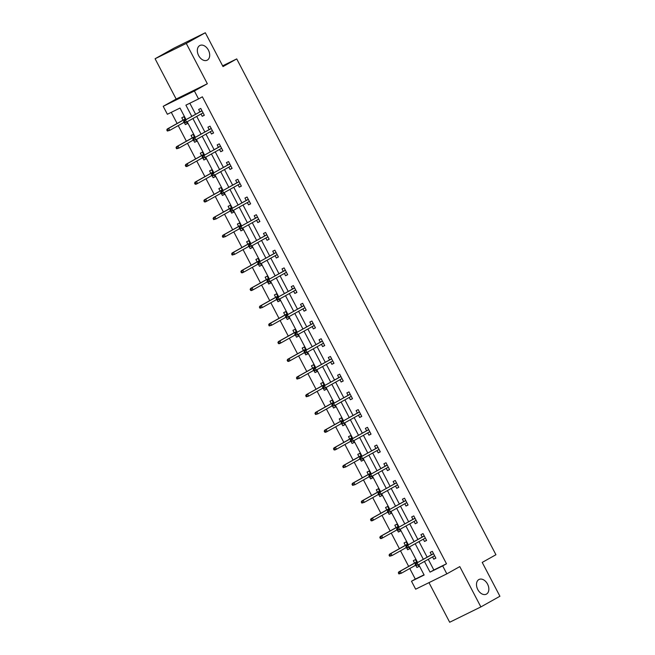 <?xml version="1.0" encoding="UTF-8"?>
<svg xmlns="http://www.w3.org/2000/svg" width="655" height="655" viewBox="0 0 655 655"><rect width="100%" height="100%" fill="white"/><g stroke="black" fill="none" stroke-linecap="round" stroke-linejoin="round"><path stroke-width="0.98" d="M207.316 60.113A8.204 5.584 -116.2 0 1 207.127 60.211A8.204 5.584 -116.2 0 1 198.571 55.446A8.204 5.584 -116.2 0 1 199.709 45.58A8.204 5.584 -116.2 0 1 199.898 45.482A8.204 5.584 -116.2 0 1 208.462 50.247A8.204 5.584 -116.2 0 1 207.316 60.113M486.468 594.093A8.204 5.584 -116.2 0 1 486.288 594.191A8.204 5.584 -116.2 0 1 477.724 589.426A8.204 5.584 -116.2 0 1 478.87 579.56A8.204 5.584 -116.2 0 1 479.051 579.462A8.204 5.584 -116.2 0 1 487.615 584.227A8.204 5.584 -116.2 0 1 486.468 594.093M186.061 119.628L180.01 108.05L167.369 114.265L163.21 106.315L194.396 90.988L198.547 98.938L185.905 105.152L191.8 116.418M176.162 99.061L207.348 83.734L186.274 43.418L205.318 32.75L174.132 48.077L155.088 58.745L176.162 99.061L163.21 106.315M428.976 582.639L449.682 622.25L480.868 606.923L459.785 566.608L446.833 573.862L415.655 589.189L411.496 581.239L424.137 575.024L418.717 564.659M409.768 568.515L415.303 579.11L411.496 581.239M171.282 112.341L177.112 123.484M178.226 125.613L186.372 141.202M187.486 143.33L195.632 158.919M196.746 161.04L204.9 176.637M206.006 178.758L214.16 194.347M215.274 196.475L223.421 212.064M224.534 214.193L232.681 229.782M233.794 231.903L241.941 247.5M243.054 249.62L251.209 265.218M252.314 267.338L260.469 282.927M261.582 285.056L269.729 300.645M270.843 302.774L278.989 318.363M280.103 320.483L288.257 336.081M289.363 338.201L297.517 353.798M298.623 355.919L306.777 371.508M307.891 373.637L316.037 389.226M317.151 391.354L325.298 406.943M326.411 409.064L334.566 424.661M335.671 426.782L343.826 442.371M344.931 444.499L353.086 460.088M354.199 462.217L362.346 477.806M363.459 479.935L371.606 495.524M372.72 497.644L380.874 513.242M381.98 515.362L390.134 530.951M391.24 533.08L399.394 548.669M400.508 550.798L408.654 566.387M186.274 43.418L155.088 58.745M205.318 32.75L223.011 66.589L236.725 58.909L495.933 554.736L482.219 562.416L499.912 596.255L480.868 606.923M236.725 58.909L222.618 65.844M415.303 579.11L424.031 574.82M415.958 565.666L416.907 567.476L419.012 566.436L418.226 564.929M417.112 562.809L415.45 559.624L413.338 560.655L414.599 563.063M406.698 547.948L407.639 549.758L409.752 548.718L408.966 547.22M407.852 545.091L406.19 541.906L404.078 542.946L405.339 545.345M397.438 530.231L398.379 532.04L400.483 531.008L399.697 529.502M398.592 527.373L396.922 524.188L394.818 525.228L396.07 527.627M388.178 512.521L389.119 514.322L391.223 513.291L390.437 511.784M389.332 509.656L387.662 506.479L385.558 507.51L386.81 509.909M378.909 494.803L379.859 496.605L381.963 495.573L381.177 494.067M380.064 491.946L378.402 488.761L376.298 489.793L377.55 492.192M369.649 477.086L370.599 478.895L372.703 477.855L371.917 476.349M370.804 474.228L369.142 471.043L367.029 472.075L368.29 474.482M360.389 459.368L361.331 461.177L363.443 460.137L362.657 458.639M361.544 456.51L359.882 453.325L357.769 454.365L359.03 456.764M351.129 441.65L352.071 443.46L354.175 442.428L353.389 440.921M352.284 438.793L350.613 435.608L348.509 436.648L349.762 439.046M341.869 423.941L342.811 425.742L344.915 424.71L344.129 423.204M343.015 421.083L341.353 417.898L339.249 418.93L340.502 421.329M332.601 406.223L333.551 408.032L335.655 406.992L334.869 405.486M333.755 403.365L332.093 400.18L329.989 401.212L331.242 403.611M323.341 388.505L324.282 390.315L326.395 389.275L325.609 387.768M324.495 385.648L322.833 382.463L320.721 383.494L321.982 385.901M314.081 370.787L315.022 372.597L317.135 371.557L316.349 370.059M315.235 367.93L313.573 364.745L311.461 365.785L312.713 368.184M304.821 353.07L305.762 354.879L307.866 353.847L307.08 352.341M305.975 350.212L304.305 347.027L302.201 348.067L303.453 350.466M295.561 335.36L296.502 337.161L298.606 336.13L297.82 334.623M296.707 332.503L295.045 329.318L292.941 330.349L294.193 332.748M286.292 317.642L287.242 319.452L289.346 318.412L288.56 316.905M287.447 314.785L285.785 311.6L283.68 312.631L284.933 315.039M277.032 299.924L277.974 301.734L280.086 300.694L279.3 299.188M278.187 297.067L276.525 293.882L274.412 294.922L275.673 297.321M267.772 282.207L268.714 284.016L270.826 282.985L270.04 281.478M268.927 279.349L267.265 276.164L265.152 277.204L266.405 279.603M258.512 264.489L259.454 266.298L261.558 265.267L260.772 263.76M259.667 261.632L257.996 258.447L255.892 259.486L257.145 261.885M249.244 246.779L250.194 248.581L252.298 247.549L251.512 246.043M250.398 243.922L248.736 240.737L246.632 241.769L247.885 244.168M239.984 229.062L240.934 230.871L243.038 229.831L242.252 228.325M241.138 226.204L239.476 223.019L237.372 224.051L238.625 226.458M230.724 211.344L231.665 213.153L233.778 212.114L232.992 210.615M231.878 208.486L230.216 205.302L228.104 206.341L229.365 208.74M221.464 193.626L222.405 195.436L224.518 194.404L223.732 192.897M222.618 190.769L220.956 187.584L218.844 188.624L220.096 191.023M212.204 175.917L213.145 177.718L215.249 176.686L214.463 175.18M213.358 173.051L211.688 169.874L209.584 170.906L210.836 173.305M202.935 158.199L203.885 160L205.989 158.969L205.203 157.462M204.09 155.341L202.428 152.156L200.324 153.188L201.576 155.587M193.675 140.481L194.625 142.291L196.729 141.251L195.943 139.744M194.83 137.624L193.168 134.439L191.064 135.47L192.316 137.877M184.415 122.763L185.357 124.573L187.469 123.533L186.683 122.035M185.57 119.906L183.908 116.721L181.795 117.761L183.056 120.16M428.264 559.313L433.847 569.997L446.489 563.783L202.362 96.809L198.547 98.938M189.827 103.228L195.608 114.281M196.721 116.41L204.868 131.999M205.981 134.128L214.128 149.717M215.241 151.837L223.396 167.434M224.501 169.555L232.656 185.152M233.761 187.273L241.916 202.862M243.03 204.99L251.176 220.579M252.29 222.708L260.436 238.297M261.55 240.418L269.704 256.015M270.81 258.135L278.964 273.733M280.07 275.853L288.225 291.442M289.338 293.571L297.485 309.16M298.598 311.289L306.745 326.878M307.858 328.998L316.013 344.595M317.118 346.716L325.273 362.305M326.386 364.434L334.533 380.023M335.647 382.152L343.793 397.741M344.907 399.869L353.053 415.458M354.167 417.579L362.321 433.176M363.427 435.297L371.581 450.886M372.695 453.014L380.842 468.603M381.955 470.732L390.102 486.321M391.215 488.45L399.362 504.039M400.475 506.159L408.63 521.757M409.735 523.877L417.89 539.466M419.003 541.595L427.15 557.184M432.562 556.897L433.757 559.19L435.87 558.15L432.308 551.338L430.196 552.378L431.449 554.777M423.302 539.188L424.497 541.472L426.601 540.441L423.04 533.62L420.936 534.66L422.188 537.059M414.042 521.47L415.237 523.754L417.341 522.723L413.78 515.911L411.676 516.942L412.928 519.341M404.782 503.752L405.977 506.045L408.081 505.005L404.52 498.193L402.416 499.225L403.668 501.632M395.514 486.035L396.709 488.327L398.821 487.287L395.26 480.475L393.147 481.515L394.408 483.914M386.253 468.317L387.449 470.609L389.561 469.578L386 462.758L383.887 463.797L385.14 466.196M376.993 450.607L378.189 452.892L380.293 451.86L376.731 445.04L374.627 446.08L375.88 448.478M367.733 432.889L368.929 435.174L371.033 434.142L367.471 427.33L365.367 428.362L366.62 430.761M358.473 415.172L359.669 417.464L361.773 416.424L358.211 409.612L356.107 410.644L357.36 413.051M349.205 397.454L350.4 399.746L352.513 398.707L348.951 391.895L346.839 392.935L348.1 395.333M339.945 379.736L341.14 382.029L343.253 380.997L339.691 374.177L337.579 375.217L338.831 377.616M330.685 362.027L331.88 364.311L333.985 363.279L330.423 356.467L328.319 357.499L329.571 359.898M321.425 344.309L322.62 346.593L324.724 345.562L321.163 338.75L319.059 339.781L320.311 342.18M312.165 326.591L313.36 328.884L315.464 327.844L311.903 321.032L309.799 322.063L311.051 324.471M302.897 308.873L304.092 311.166L306.204 310.126L302.643 303.314L300.53 304.354L301.791 306.753M293.636 291.164L294.832 293.448L296.944 292.417L293.383 285.596L291.27 286.636L292.523 289.035M284.376 273.446L285.572 275.73L287.676 274.699L284.114 267.887L282.01 268.918L283.263 271.317M275.116 255.728L276.312 258.013L278.416 256.981L274.854 250.169L272.75 251.201L274.003 253.6M265.848 238.011L267.052 240.303L269.156 239.263L265.594 232.451L263.49 233.483L264.743 235.89M256.588 220.293L257.783 222.585L259.896 221.546L256.334 214.734L254.222 215.773L255.483 218.172M247.328 202.583L248.523 204.868L250.636 203.836L247.066 197.016L244.962 198.056L246.215 200.455M238.068 184.866L239.263 187.15L241.368 186.118L237.806 179.306L235.702 180.338L236.954 182.737M228.808 167.148L230.003 169.44L232.107 168.4L228.546 161.589L226.442 162.62L227.694 165.019M219.54 149.43L220.743 151.723L222.847 150.683L219.286 143.871L217.182 144.902L218.434 147.309M210.28 131.712L211.475 134.005L213.587 132.965L210.026 126.153L207.913 127.193L209.174 129.592M201.019 114.003L202.215 116.287L204.327 115.255L200.757 108.435L198.653 109.475L199.906 111.874M207.348 83.734L194.396 90.988M446.489 563.783L442.682 565.92L446.833 573.862M417.603 562.53L409.457 546.941M408.343 544.813L400.189 529.224M399.083 527.103L390.929 511.506M389.823 509.385L381.668 493.796M380.555 491.668L372.408 476.079M371.295 473.95L363.148 458.361M362.035 456.232L353.88 440.643M352.775 438.522L344.62 422.925M343.515 420.805L335.36 405.216M334.247 403.087L326.1 387.498M324.986 385.369L316.84 369.78M315.726 367.651L307.572 352.062M306.466 349.942L298.312 334.345M297.206 332.224L289.052 316.635M287.938 314.506L279.791 298.917M278.678 296.789L270.531 281.2M269.418 279.079L261.263 263.482M260.158 261.361L252.003 245.764M250.898 243.644L242.743 228.055M241.63 225.926L233.483 210.337M232.369 208.208L224.223 192.619M223.109 190.499L214.955 174.901M213.849 172.781L205.695 157.184M204.589 155.063L196.434 139.474M195.321 137.345L187.174 121.756M424.448 561.441L430.04 572.126L442.682 565.92M192.906 118.547L201.06 134.136M202.174 136.256L210.32 151.854M211.434 153.974L219.581 169.563M220.694 171.692L228.841 187.281M229.954 189.41L238.109 204.999M239.214 207.119L247.369 222.716M248.482 224.837L256.629 240.434M257.743 242.555L265.889 258.144M267.003 260.272L275.157 275.861M276.263 277.99L284.417 293.579M285.523 295.7L293.677 311.297M294.791 313.418L302.938 329.015M304.051 331.135L312.198 346.724M313.311 348.853L321.466 364.442M322.571 366.571L330.726 382.16M331.831 384.28L339.986 399.877M341.099 401.998L349.246 417.587M350.36 419.716L358.506 435.305M359.62 437.434L367.774 453.023M368.88 455.151L377.034 470.74M378.14 472.861L386.294 488.458M387.408 490.579L395.555 506.168M396.668 508.296L404.815 523.885M405.928 526.014L414.083 541.603M415.188 543.732L423.343 559.321M433.847 569.997L430.04 572.126M435.804 558.044L433.757 559.19M418.954 566.329L416.907 567.476M409.694 548.612L407.639 549.758M426.544 540.326L424.497 541.472M400.426 530.894L398.379 532.04M417.284 522.608L415.237 523.754M391.166 513.176L389.119 514.322M408.024 504.89L405.977 506.045M381.906 495.458L379.859 496.605M398.764 487.181L396.709 488.327M372.646 477.749L370.599 478.895M389.496 469.463L387.449 470.609M363.386 460.031L361.331 461.177M380.236 451.745L378.189 452.892M354.118 442.313L352.071 443.46M370.976 434.028L368.929 435.174M344.857 424.596L342.811 425.742M361.716 416.31L359.669 417.464M335.597 406.878L333.551 408.032M352.456 398.6L350.4 399.746M326.337 389.168L324.282 390.315M343.187 380.882L341.14 382.029M317.069 371.45L315.022 372.597M333.927 363.165L331.88 364.311M307.809 353.733L305.762 354.879M324.667 345.447L322.62 346.593M298.549 336.015L296.502 337.161M315.407 327.737L313.36 328.884M289.289 318.297L287.242 319.452M306.147 310.02L304.092 311.166M280.029 300.588L277.974 301.734M296.879 292.302L294.832 293.448M270.761 282.87L268.714 284.016M287.619 274.584L285.572 275.73M261.501 265.152L259.454 266.298M278.359 256.866L276.312 258.013M252.24 247.434L250.194 248.581M269.099 239.157L267.052 240.303M242.98 229.717L240.934 230.871M259.839 221.439L257.783 222.585M233.72 212.007L231.665 213.153M250.57 203.721L248.523 204.868M224.452 194.289L222.405 195.436M241.31 186.004L239.263 187.15M215.192 176.572L213.145 177.718M232.05 168.286L230.003 169.44M205.932 158.854L203.885 160M222.79 150.576L220.743 151.723M196.672 141.136L194.625 142.291M213.53 132.859L211.475 134.005M187.412 123.427L185.357 124.573M204.262 115.141L202.215 116.287M433.504 553.631L415.573 563.668L433.544 553.712M415.999 564.102L415.155 564.512L415.745 565.65L416.588 565.232L415.999 564.102L417.088 562.923L418.16 564.97L434.609 555.751M416.588 565.232L418.16 564.97L415.745 565.65M415.573 563.668L415.155 564.512M398.297 572.798L398.895 573.936L399.738 573.518L399.141 572.38L398.297 572.798L400.23 571.209L401.302 573.256L415.548 565.273M399.738 573.518L401.302 573.256L398.895 573.936M399.141 572.38L400.23 571.209L416.686 561.99M398.715 571.954L416.645 561.908M424.235 535.913L406.313 545.959L424.284 535.995M406.739 546.385L405.895 546.802L406.485 547.932L407.328 547.523L406.739 546.385L407.828 545.214L408.892 547.252L425.349 538.033M407.328 547.523L408.892 547.252L407.377 547.998L406.485 547.932M406.313 545.959L405.895 546.802M414.975 518.195L397.045 528.241L415.016 518.277M397.47 528.667L396.635 529.084L397.225 530.214L398.068 529.805L397.47 528.667L398.567 527.496L399.632 529.535L416.089 520.324M398.068 529.805L399.632 529.535L398.117 530.28L397.225 530.214M397.045 528.241L396.635 529.084M389.037 555.08L389.635 556.218L390.47 555.8L389.881 554.67L389.037 555.08L390.969 553.491L392.042 555.538L406.288 547.555M390.47 555.8L392.042 555.538L389.635 556.218M389.881 554.67L390.969 553.491L407.426 544.28M389.455 554.236L407.385 544.199M379.777 537.362L380.367 538.5L381.21 538.091L380.62 536.953L379.777 537.362L381.709 535.774L382.774 537.821L397.028 529.838M381.21 538.091L382.774 537.821L381.259 538.566L380.367 538.5M380.62 536.953L381.709 535.774L398.166 526.563M380.195 536.519L398.125 526.481M405.715 500.477L387.785 510.523L405.756 500.559M388.21 510.949L387.367 511.367L387.965 512.505L388.808 512.087L388.21 510.949L389.299 509.778L390.372 511.825L406.829 502.606M388.808 512.087L390.372 511.825L387.965 512.505M387.785 510.523L387.367 511.367M396.455 482.768L378.524 492.806L396.496 482.841M378.95 493.24L378.107 493.649L378.705 494.787L379.548 494.369L378.95 493.24L380.039 492.061L381.112 494.107L397.569 484.888M379.548 494.369L381.112 494.107L378.705 494.787M378.524 492.806L378.107 493.649M387.195 465.05L369.264 475.088L387.236 465.132M369.69 475.522L368.847 475.931L369.436 477.069L370.28 476.66L369.69 475.522L370.779 474.343L371.852 476.39L388.3 467.171M370.28 476.66L371.852 476.39L370.329 477.135L369.436 477.069M369.264 475.088L368.847 475.931M370.517 519.652L371.107 520.782L371.95 520.373L371.36 519.235L370.517 519.652L372.449 518.064L373.514 520.103L387.768 512.12M371.95 520.373L373.514 520.103L371.999 520.848L371.107 520.782M371.36 519.235L372.449 518.064L388.898 508.845M370.927 518.809L388.857 508.763M361.249 501.935L361.847 503.073L362.69 502.655L362.092 501.517L361.249 501.935L363.181 500.346L364.254 502.393L378.5 494.41M362.69 502.655L364.254 502.393L361.847 503.073M362.092 501.517L363.181 500.346L379.638 491.127M361.666 501.091L379.597 491.045M351.989 484.217L352.587 485.355L353.43 484.937L352.832 483.808L351.989 484.217L353.921 482.629L354.994 484.675L369.24 476.693M353.43 484.937L354.994 484.675L352.587 485.355M352.832 483.808L353.921 482.629L370.378 473.409M352.406 483.374L370.337 473.336M342.729 466.499L343.318 467.637L344.162 467.22L343.572 466.09L342.729 466.499L344.661 464.911L345.734 466.958L359.98 458.975M344.162 467.22L345.734 466.958L343.318 467.637M343.572 466.09L344.661 464.911L361.118 455.7M343.146 465.656L361.077 455.618M333.469 448.79L334.058 449.919L334.901 449.51L334.312 448.372L333.469 448.79L335.401 447.193L336.465 449.24L350.72 441.257M334.901 449.51L336.465 449.24L334.951 449.985L334.058 449.919M334.312 448.372L335.401 447.193L351.858 437.982M333.886 447.946L351.809 437.9M324.209 431.072L324.798 432.202L325.641 431.792L325.052 430.654L324.209 431.072L326.141 429.483L327.205 431.522L341.46 423.539M325.641 431.792L327.205 431.522L325.691 432.267L324.798 432.202M325.052 430.654L326.141 429.483L342.59 420.264M324.618 430.229L342.549 420.183M314.94 413.354L315.538 414.492L316.381 414.075L315.784 412.937L314.94 413.354L316.873 411.766L317.945 413.813L332.191 405.83M316.381 414.075L317.945 413.813L315.538 414.492M315.784 412.937L316.873 411.766L333.329 402.547M315.358 412.511L333.289 402.465M305.68 395.636L306.278 396.774L307.121 396.357L306.524 395.227L305.68 395.636L307.613 394.048L308.685 396.095L322.931 388.112M307.121 396.357L308.685 396.095L306.278 396.774M306.524 395.227L307.613 394.048L324.069 384.829M306.098 394.793L324.029 384.755M296.42 377.919L297.01 379.057L297.853 378.639L297.264 377.509L296.42 377.919L298.352 376.33L299.425 378.377L313.671 370.394M297.853 378.639L299.425 378.377L297.01 379.057M297.264 377.509L298.352 376.33L314.809 367.119M296.838 377.075L314.768 367.037M287.16 360.209L287.75 361.339L288.593 360.93L288.003 359.791L287.16 360.209L289.092 358.621L290.157 360.659L304.411 352.677M288.593 360.93L290.157 360.659L288.642 361.404L287.75 361.339M288.003 359.791L289.092 358.621L305.549 349.402M287.578 359.366L305.5 349.32M277.9 342.491L278.49 343.621L279.333 343.212L278.735 342.074L277.9 342.491L279.832 340.903L280.897 342.942L295.151 334.967M279.333 343.212L280.897 342.942L279.382 343.687L278.49 343.621M278.735 342.074L279.832 340.903L296.281 331.684M278.31 341.648L296.24 331.602M268.632 324.774L269.23 325.912L270.073 325.494L269.475 324.356L268.632 324.774L270.564 323.185L271.637 325.232L285.883 317.249M270.073 325.494L271.637 325.232L269.23 325.912M269.475 324.356L270.564 323.185L287.021 313.966M269.049 323.93L286.98 313.884M259.372 307.056L259.969 308.194L260.813 307.776L260.215 306.646L259.372 307.056L261.304 305.467L262.377 307.514L276.623 299.531M260.813 307.776L262.377 307.514L259.969 308.194M260.215 306.646L261.304 305.467L277.761 296.248M259.789 306.212L277.72 296.175M250.112 289.338L250.701 290.476L251.545 290.067L250.955 288.929L250.112 289.338L252.044 287.75L253.117 289.797L267.363 281.814M251.545 290.067L253.117 289.797L251.594 290.542L250.701 290.476M250.955 288.929L252.044 287.75L268.501 278.539M250.529 288.495L268.46 278.457M240.852 271.628L241.441 272.758L242.285 272.349L241.695 271.211L240.852 271.628L242.784 270.04L243.848 272.079L258.103 264.096M242.285 272.349L243.848 272.079L242.334 272.824L241.441 272.758M241.695 271.211L242.784 270.04L259.241 260.821M241.269 270.785L259.192 260.739M231.592 253.911L232.181 255.049L233.024 254.631L232.427 253.493L231.592 253.911L233.524 252.322L234.588 254.361L248.843 246.386M233.024 254.631L234.588 254.361L232.181 255.049M232.427 253.493L233.524 252.322L249.973 243.103M232.001 253.067L249.932 243.021M222.323 236.193L222.921 237.331L223.764 236.913L223.167 235.775L222.323 236.193L224.256 234.605L225.328 236.651L239.574 228.669M223.764 236.913L225.328 236.651L222.921 237.331M223.167 235.775L224.256 234.605L240.713 225.385M222.741 235.35L240.672 225.304M213.063 218.475L213.661 219.613L214.504 219.196L213.907 218.066L213.063 218.475L214.996 216.887L216.068 218.934L230.314 210.951M214.504 219.196L216.068 218.934L213.661 219.613M213.907 218.066L214.996 216.887L231.452 207.668M213.481 217.632L231.411 207.594M203.803 200.757L204.393 201.896L205.236 201.486L204.647 200.348L203.803 200.757L205.736 199.169L206.808 201.216L221.054 193.233M205.236 201.486L206.808 201.216L205.285 201.961L204.393 201.896M204.647 200.348L205.736 199.169L222.192 189.958M204.221 199.914L222.151 189.876M377.927 447.332L360.004 457.378L377.976 447.414M360.43 457.804L359.587 458.222L360.176 459.351L361.02 458.942L360.43 457.804L361.519 456.633L362.583 458.672L379.04 449.461M361.02 458.942L362.583 458.672L361.069 459.417L360.176 459.351M360.004 457.378L359.587 458.222M368.667 429.615L350.736 439.661L368.708 429.696M351.162 440.086L350.327 440.504L350.916 441.642L351.76 441.224L351.162 440.086L352.259 438.916L353.323 440.954L369.78 431.743M351.76 441.224L353.323 440.954L350.916 441.642M350.736 439.661L350.327 440.504M359.407 411.897L341.476 421.943L359.448 411.979M341.902 422.369L341.058 422.786L341.656 423.924L342.5 423.507L341.902 422.369L342.991 421.198L344.063 423.245L360.52 414.026M342.5 423.507L344.063 423.245L341.656 423.924M341.476 421.943L341.058 422.786M350.147 394.187L332.216 404.225L350.188 394.261M332.642 404.659L331.798 405.068L332.396 406.206L333.239 405.789L332.642 404.659L333.731 403.48L334.803 405.527L351.26 396.308M333.239 405.789L334.803 405.527L332.396 406.206M332.216 404.225L331.798 405.068M340.887 376.469L322.956 386.507L340.927 376.551M323.382 386.941L322.538 387.351L323.128 388.489L323.971 388.079L323.382 386.941L324.471 385.762L325.543 387.809L341.992 378.59M323.971 388.079L325.543 387.809L324.02 388.554L323.128 388.489M322.956 386.507L322.538 387.351M331.618 358.752L313.696 368.798L331.667 358.834M314.122 369.224L313.278 369.641L313.868 370.771L314.711 370.362L314.122 369.224L315.211 368.053L316.275 370.091L332.732 360.88M314.711 370.362L316.275 370.091L314.76 370.836L313.868 370.771M313.696 368.798L313.278 369.641M322.358 341.034L304.428 351.08L322.399 341.116M304.853 351.506L304.018 351.923L304.608 353.061L305.451 352.644L304.853 351.506L305.95 350.335L307.015 352.374L323.472 343.163M305.451 352.644L307.015 352.374L305.5 353.127L304.608 353.061M304.428 351.08L304.018 351.923M313.098 323.316L295.168 333.362L313.139 323.398M295.593 333.788L294.75 334.206L295.348 335.344L296.191 334.926L295.593 333.788L296.682 332.617L297.755 334.664L314.212 325.445M296.191 334.926L297.755 334.664L295.348 335.344M295.168 333.362L294.75 334.206M303.838 305.607L285.907 315.644L303.879 305.688M286.333 316.078L285.49 316.488L286.088 317.626L286.931 317.208L286.333 316.078L287.422 314.899L288.495 316.946L304.952 307.727M286.931 317.208L288.495 316.946L286.088 317.626M285.907 315.644L285.49 316.488M294.578 287.889L276.647 297.927L294.619 287.971M277.073 298.361L276.23 298.77L276.819 299.908L277.663 299.499L277.073 298.361L278.162 297.182L279.235 299.229L295.683 290.009M277.663 299.499L279.235 299.229L277.712 299.974L276.819 299.908M276.647 297.927L276.23 298.77M285.31 270.171L267.387 280.217L285.359 270.253M267.813 280.643L266.97 281.06L267.559 282.19L268.403 281.781L267.813 280.643L268.902 279.472L269.966 281.511L286.423 272.3M268.403 281.781L269.966 281.511L268.452 282.256L267.559 282.19M267.387 280.217L266.97 281.06M276.05 252.453L258.119 262.499L276.091 252.535M258.545 262.925L257.702 263.343L258.299 264.481L259.143 264.063L258.545 262.925L259.642 261.754L260.706 263.801L277.163 254.582M259.143 264.063L260.706 263.801L258.299 264.481M258.119 262.499L257.702 263.343M266.79 234.744L248.859 244.782L266.831 234.817M249.285 245.216L248.441 245.625L249.039 246.763L249.882 246.345L249.285 245.216L250.374 244.037L251.446 246.083L267.903 236.864M249.882 246.345L251.446 246.083L249.039 246.763M248.859 244.782L248.441 245.625M257.53 217.026L239.599 227.064L257.571 217.108M240.025 227.498L239.181 227.907L239.779 229.045L240.622 228.628L240.025 227.498L241.114 226.319L242.186 228.366L258.635 219.147M240.622 228.628L242.186 228.366L239.779 229.045M239.599 227.064L239.181 227.907M248.27 199.308L230.339 209.354L248.31 199.39M230.765 209.78L229.921 210.198L230.511 211.328L231.354 210.918L230.765 209.78L231.854 208.601L232.918 210.648L249.375 201.429M231.354 210.918L232.918 210.648L231.403 211.393L230.511 211.328M230.339 209.354L229.921 210.198M239.001 181.591L221.071 191.637L239.05 181.672M221.505 192.062L220.661 192.48L221.251 193.61L222.094 193.2L221.505 192.062L222.594 190.892L223.658 192.93L240.115 183.719M222.094 193.2L223.658 192.93L222.143 193.675L221.251 193.61M221.071 191.637L220.661 192.48M229.741 163.873L211.811 173.919L229.782 163.955M212.236 174.345L211.393 174.762L211.991 175.9L212.834 175.483L212.236 174.345L213.333 173.174L214.398 175.221L230.855 166.002M212.834 175.483L214.398 175.221L211.991 175.9M211.811 173.919L211.393 174.762M220.481 146.163L202.551 156.201L220.522 146.237M202.976 156.635L202.133 157.044L202.731 158.182L203.574 157.765L202.976 156.635L204.065 155.456L205.138 157.503L221.595 148.284M203.574 157.765L205.138 157.503L202.731 158.182M202.551 156.201L202.133 157.044M194.543 183.048L195.133 184.178L195.976 183.768L195.386 182.63L194.543 183.048L196.475 181.46L197.54 183.498L211.794 175.515M195.976 183.768L197.54 183.498L196.025 184.243L195.133 184.178M195.386 182.63L196.475 181.46L212.932 172.24M194.961 182.205L212.883 172.159M185.283 165.33L185.873 166.468L186.716 166.051L186.118 164.913L185.283 165.33L187.215 163.742L188.28 165.78L202.534 157.806M186.716 166.051L188.28 165.78L186.765 166.534L185.873 166.468M186.118 164.913L187.215 163.742L203.664 154.523M185.692 164.487L203.623 154.441M211.221 128.445L193.291 138.483L211.262 128.527M193.716 138.917L192.873 139.327L193.471 140.465L194.314 140.047L193.716 138.917L194.805 137.738L195.878 139.785L212.326 130.566M194.314 140.047L195.878 139.785L193.471 140.465M193.291 138.483L192.873 139.327M176.015 147.612L176.613 148.75L177.456 148.333L176.858 147.195L176.015 147.612L177.947 146.024L179.02 148.071L193.266 140.088M177.456 148.333L179.02 148.071L176.613 148.75M176.858 147.195L177.947 146.024L194.404 136.805M176.432 146.769L194.363 136.723M201.961 110.728L184.03 120.774L202.002 110.81M184.456 121.2L183.613 121.617L184.202 122.747L185.046 122.338L184.456 121.2L185.545 120.029L186.609 122.067L203.066 112.848M185.046 122.338L186.609 122.067L185.095 122.812L184.202 122.747M184.03 120.774L183.613 121.617M166.755 129.895L167.352 131.033L168.196 130.615L167.598 129.485L166.755 129.895L168.687 128.306L169.76 130.353L184.006 122.37M168.196 130.615L169.76 130.353L167.352 131.033M167.598 129.485L168.687 128.306L185.144 119.095M167.172 129.051L185.103 119.014"/></g></svg>
